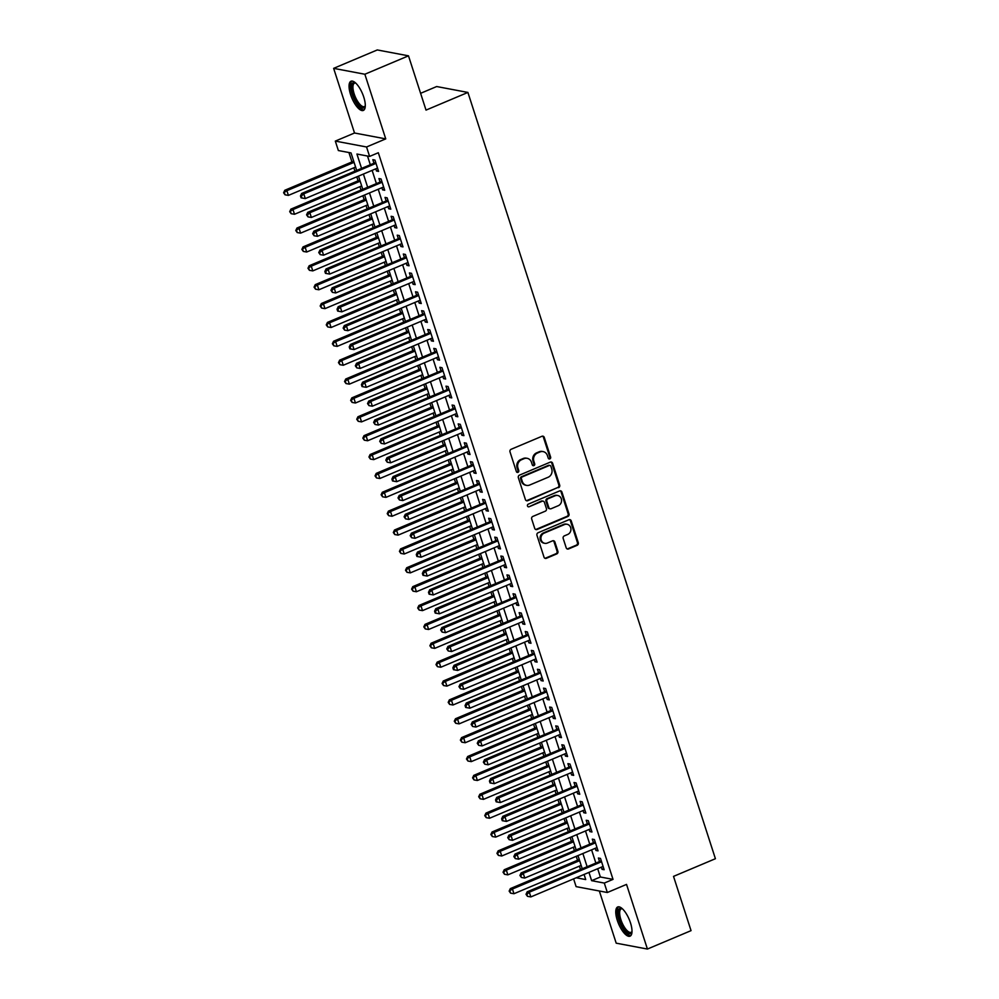 <?xml version="1.0" encoding="UTF-8"?>
<svg xmlns="http://www.w3.org/2000/svg" width="999" height="999" viewBox="0 0 999 999"><rect width="100%" height="100%" fill="white"/><g stroke="black" fill="none" stroke-linecap="round" stroke-linejoin="round"><path stroke-width="1.5" d="M549.837 458.903A1.399 1.261 100.7 0 0 550.624 457.092L544.268 437.412A1.998 1.811 100.7 0 0 541.957 436.276L511.113 449.288A1.998 1.811 100.7 0 0 510.002 451.86L516.358 471.553A1.399 1.261 100.7 0 0 517.981 472.34A1.399 1.261 100.7 0 0 518.756 470.541L517.932 467.994A6.381 5.782 100.7 0 1 521.503 459.752L524.075 458.666A6.381 5.782 100.7 0 1 531.468 462.275L532.292 464.822A1.399 1.261 100.7 0 0 533.916 465.621A1.399 1.261 100.7 0 0 534.69 463.811L533.866 461.263A6.381 5.782 100.7 0 1 537.437 453.034L540.009 451.948A6.381 5.782 100.7 0 1 547.402 455.556L548.226 458.104A1.399 1.261 100.7 0 0 549.837 458.903M548.751 458.816A1.399 1.261 100.7 0 0 549.775 456.943L543.419 437.25A1.998 1.811 100.7 0 0 542.482 436.151M516.895 472.252A1.399 1.261 100.7 0 0 517.919 470.379L517.095 467.832L517.932 467.994M532.829 465.534A1.399 1.261 100.7 0 0 533.841 463.661L533.029 461.113L533.866 461.263M630.469 922.814A15.847 5.744 -112.9 0 0 617.719 906.967A15.847 5.744 -112.9 0 0 617.295 920.329A15.847 5.744 -112.9 0 0 630.044 936.175A15.847 5.744 -112.9 0 0 630.469 922.814M363.761 97.078A15.847 5.744 -112.9 0 0 351.011 81.231A15.847 5.744 -112.9 0 0 350.587 94.593A15.847 5.744 -112.9 0 0 363.336 110.439A15.847 5.744 -112.9 0 0 363.761 97.078M566.208 547.827A1.998 1.811 100.7 0 0 568.518 548.963L577.172 545.304A1.998 1.811 100.7 0 0 578.284 542.732L571.216 520.866A1.998 1.811 100.7 0 0 568.906 519.742L538.074 532.754A1.998 1.811 100.7 0 0 536.962 535.327L544.018 557.18A1.998 1.811 100.7 0 0 546.328 558.316L556.78 553.908A1.998 1.811 100.7 0 0 557.892 551.336L554.87 541.97A1.998 1.811 100.7 0 0 552.559 540.846L547.377 543.031A5.332 4.833 100.7 0 1 540.934 538.611A5.332 4.833 100.7 0 1 544.18 533.116L564.472 524.562A5.332 4.833 100.7 0 1 570.928 528.971A5.332 4.833 100.7 0 1 567.682 534.465L564.298 535.901A1.998 1.811 100.7 0 0 563.186 538.473L566.208 547.827M597.689 868.718L600.362 876.997L613.024 879.382L604.295 883.066L607.342 892.507L576.111 886.625L573.613 878.87M408.491 55.832L364.86 74.238L333.641 68.357L377.272 49.95L408.491 55.832L426.024 110.102L467.907 92.432L715.409 858.715L673.526 876.385L691.046 930.643L647.414 949.05L626.535 884.402L607.342 892.507M333.641 68.357L354.52 133.004L385.739 138.886L364.86 74.238M385.739 138.886L366.546 146.978L369.593 156.418L356.93 154.033L361.513 168.207M613.024 879.382L378.321 152.735L369.593 156.418M558.553 487.687A1.998 1.811 100.7 0 0 559.677 485.114L552.609 463.261A1.998 1.811 100.7 0 0 550.299 462.125L519.468 475.137A1.998 1.811 100.7 0 0 518.356 477.709L525.412 499.575A1.998 1.811 100.7 0 0 527.722 500.699L557.717 487.537A1.998 1.811 100.7 0 0 558.828 484.952L551.76 463.099A1.998 1.811 100.7 0 0 550.836 462M561.913 492.057L568.98 513.923A1.998 1.811 100.7 0 1 567.857 516.495L537.025 529.507A1.998 1.811 100.7 0 1 534.715 528.371L531.693 519.018A1.998 1.811 100.7 0 1 532.804 516.446L545.317 511.176A1.998 1.811 100.7 0 0 546.428 508.591L544.418 502.385A1.998 1.811 100.7 0 0 542.107 501.261L529.095 506.755A1.399 1.261 100.7 0 1 527.41 505.594A1.399 1.261 100.7 0 1 528.259 504.158L559.602 490.934A1.998 1.811 100.7 0 1 561.913 492.057L561.076 491.908L568.131 513.761L568.98 513.923M599.338 890.996L616.196 943.168L647.414 949.05M375.786 168.831L376.498 171.004L378.596 171.403L374.95 160.077L372.839 159.678L373.901 162.987M381.893 187.712L382.592 189.872L384.702 190.272L381.044 178.946L378.933 178.559L379.995 181.855M387.987 206.581L388.686 208.754L390.796 209.153L387.137 197.827L385.027 197.427L386.089 200.737M394.081 225.462L394.78 227.622L396.89 228.022L393.231 216.696L391.121 216.296L392.195 219.605M400.174 244.33L400.874 246.503L402.984 246.903L399.325 235.577L397.215 235.177L398.289 238.474M406.268 263.199L406.968 265.372L409.078 265.771L405.419 254.445L403.321 254.046L404.383 257.355M412.362 282.08L413.074 284.253L415.184 284.64L411.526 273.326L409.415 272.927L410.477 276.224M418.469 300.949L419.168 303.122L421.278 303.521L417.619 292.195L415.509 291.795L416.571 295.105M424.563 319.83L425.262 321.99L427.372 322.39L423.713 311.064L421.603 310.677L422.664 313.973M430.656 338.698L431.356 340.871L433.466 341.271L429.807 329.945L427.697 329.545L428.771 332.854M436.75 357.58L437.45 359.74L439.56 360.139L435.901 348.813L433.791 348.414L434.865 351.723M442.844 376.448L443.544 378.621L445.654 379.021L442.008 367.694L439.897 367.295L440.959 370.592M448.951 395.317L449.65 397.49L451.76 397.889L448.101 386.563L445.991 386.163L447.053 389.473M455.044 414.198L455.744 416.371L457.854 416.758L454.195 405.444L452.085 405.045L453.146 408.341M461.138 433.067L461.838 435.239L463.948 435.639L460.289 424.313L458.179 423.913L459.253 427.222M467.232 451.948L467.932 454.12L470.042 454.508L466.383 443.181L464.273 442.794L465.347 446.091M473.326 470.816L474.026 472.989L476.136 473.389L472.477 462.062L470.367 461.663L471.441 464.972M479.42 489.697L480.132 491.858L482.242 492.257L478.583 480.931L476.473 480.544L477.534 483.841M485.526 508.566L486.226 510.739L488.336 511.138L484.677 499.812L482.567 499.413L483.628 502.709M491.62 527.435L492.32 529.607L494.43 530.007L490.771 518.681L488.661 518.281L489.722 521.59M497.714 546.316L498.414 548.488L500.524 548.888L496.865 537.562L494.755 537.162L495.829 540.459M503.808 565.184L504.507 567.357L506.618 567.757L502.959 556.431L500.849 556.031L501.923 559.34M509.902 584.065L510.601 586.238L512.712 586.625L509.065 575.312L506.955 574.912L508.016 578.209M516.008 602.934L516.708 605.107L518.818 605.506L515.159 594.18L513.049 593.781L514.11 597.09M522.102 621.815L522.802 623.975L524.912 624.375L521.253 613.049L519.143 612.662L520.204 615.958M528.196 640.684L528.896 642.856L531.006 643.256L527.347 631.93L525.237 631.53L526.311 634.827M534.29 659.565L534.989 661.725L537.1 662.125L533.441 650.799L531.331 650.399L532.405 653.708M540.384 678.433L541.083 680.606L543.194 681.006L539.535 669.68L537.425 669.28L538.498 672.577M546.478 697.302L547.19 699.475L549.3 699.874L545.641 688.548L543.531 688.149L544.592 691.458M552.584 716.183L553.284 718.356L555.394 718.743L551.735 707.429L549.625 707.03L550.686 710.326M558.678 735.052L559.378 737.225L561.488 737.624L557.829 726.298L555.719 725.898L556.78 729.208M564.772 753.933L565.471 756.093L567.582 756.493L563.923 745.167L561.813 744.779L562.887 748.076M570.866 772.801L571.565 774.974L573.676 775.374L570.017 764.048L567.907 763.648L568.98 766.957M576.96 791.683L577.659 793.843L579.77 794.242L576.111 782.916L574.013 782.517L575.074 785.826M583.054 810.551L583.766 812.724L585.876 813.124L582.217 801.797L580.107 801.398L581.168 804.694M589.16 829.42L589.86 831.593L591.97 831.992L588.311 820.666L586.201 820.266L587.262 823.576M595.254 848.301L595.953 850.474L598.064 850.861L594.405 839.547L592.295 839.148L593.369 842.444M367.495 156.019L370.242 164.523M372.127 170.379L376.336 183.404M378.221 189.248L382.43 202.273M384.315 208.129L388.524 221.154M390.422 226.998L394.617 240.022M396.516 245.879L400.724 258.903M402.609 264.747L406.818 277.772M408.703 283.629L412.912 296.641M414.797 302.497L419.006 315.522M420.904 321.366L425.099 334.39M426.998 340.247L431.206 353.271M433.091 359.116L437.3 372.14M439.185 377.997L443.394 391.021M445.279 396.865L449.488 409.89M451.373 415.746L455.581 428.758M457.48 434.615L461.675 447.639M463.573 453.484L467.782 466.508M469.667 472.365L473.876 485.389M475.761 491.233L479.97 504.258M481.855 510.114L486.063 523.139M487.962 528.983L492.157 542.007M494.055 547.864L498.264 560.876M500.149 566.733L504.358 579.757M506.243 585.614L510.452 598.626M512.337 604.482L516.545 617.507M518.431 623.351L522.639 636.375M524.537 642.232L528.733 655.257M530.631 661.101L534.84 674.125M536.725 679.982L540.934 692.994M542.819 698.85L547.027 711.875M548.913 717.732L553.121 730.744M555.019 736.6L559.215 749.625M561.113 755.469L565.322 768.493M567.207 774.35L571.416 787.374M573.301 793.218L577.509 806.243M579.395 812.1L583.603 825.124M585.489 830.968L589.697 843.993M591.595 849.849L595.791 862.861M601.348 867.169L602.047 869.342L604.158 869.742L600.499 858.416L598.389 858.016L599.462 861.325M348.926 152.522L351.96 161.938M353.858 167.782L354.895 171.004M356.78 176.848L358.067 180.807M359.952 186.663L360.989 189.872M362.874 195.729L364.16 199.688M366.046 205.532L367.083 208.754M368.981 214.598L370.254 218.556M372.14 224.413L373.176 227.622M375.075 233.479L376.348 237.437M378.234 243.281L379.283 246.503M381.168 252.347L382.442 256.306M384.34 262.163L385.377 265.372M387.262 271.228L388.536 275.175M390.434 281.031L391.471 284.24M393.356 290.097L394.642 294.056M396.528 299.9L397.565 303.122M399.45 308.966L400.736 312.924M402.622 318.781L403.658 321.99M405.557 327.847L406.83 331.805M408.716 337.65L409.752 340.871M411.65 346.715L412.924 350.674M414.822 356.531L415.859 359.74M417.744 365.597L419.018 369.555M420.916 375.399L421.953 378.621M423.838 384.465L425.124 388.424M427.01 394.28L428.047 397.49M429.932 403.346L431.218 407.292M433.104 413.149L434.14 416.358M436.039 422.215L437.312 426.173M439.198 432.018L440.234 435.239M442.132 441.083L443.406 445.042M445.292 450.899L446.341 454.108M448.226 459.965L449.5 463.923M451.398 469.767L452.435 472.989M454.32 478.833L455.594 482.792M457.492 488.648L458.529 491.858M460.414 497.714L461.7 501.673M463.586 507.517L464.622 510.739M466.508 516.583L467.794 520.541M469.68 526.398L470.716 529.607M472.614 535.464L473.888 539.41M475.774 545.267L476.81 548.476M478.708 554.333L479.982 558.291M481.868 564.148L482.917 567.357M484.802 573.201L486.076 577.16M487.974 583.016L489.011 586.226M490.896 592.082L492.17 596.041M494.068 601.885L495.104 605.107M496.99 610.951L498.276 614.909M500.162 620.766L501.198 623.975M503.096 629.832L504.37 633.791M506.256 639.635L507.292 642.856M509.19 648.701L510.464 652.659M512.35 658.516L513.399 661.725M515.284 667.582L516.558 671.528M518.456 677.384L519.492 680.594M521.378 686.45L522.652 690.409M524.55 696.266L525.586 699.475M527.472 705.331L528.758 709.278M530.644 715.134L531.68 718.343M533.566 724.2L534.852 728.159M536.738 734.003L537.774 737.225M539.672 743.069L540.946 747.027M542.832 752.884L543.868 756.093M545.766 761.95L547.04 765.908M548.926 771.752L549.974 774.974M551.86 780.818L553.134 784.777M555.032 790.634L556.068 793.843M557.954 799.699L559.228 803.658M561.126 809.502L562.162 812.724M564.048 818.568L565.334 822.527M567.22 828.383L568.256 831.593M570.142 837.449L571.428 841.395M573.314 847.252L574.35 850.461M576.248 856.318L577.522 860.276M579.408 866.121L580.444 869.342M467.907 92.432L436.675 86.538L420.604 93.319M356.631 170.267L351.024 152.922L338.361 150.537L335.314 141.096L366.546 146.978M354.52 133.004L335.314 141.096M588.96 872.402L591.633 880.681L604.295 883.066M363.399 174.063L367.607 187.088M369.505 192.932L373.701 205.956M375.599 211.813L379.807 224.825M381.693 230.682L385.901 243.706M387.787 249.55L391.995 262.575M393.881 268.431L398.089 281.456M399.975 287.3L404.183 300.324M406.081 306.181L410.277 319.205M412.175 325.05L416.383 338.074M418.269 343.931L422.477 356.943M424.363 362.799L428.571 375.824M430.457 381.68L434.665 394.692M436.563 400.549L440.759 413.574M442.657 419.418L446.865 432.442M448.751 438.299L452.959 451.323M454.845 457.167L459.053 470.192M460.939 476.048L465.147 489.073M467.033 494.917L471.241 507.942M473.139 513.798L477.335 526.81M479.233 532.667L483.441 545.691M485.327 551.535L489.535 564.56M491.421 570.417L495.629 583.441M497.514 589.285L501.723 602.31M503.608 608.166L507.817 621.191M509.715 627.035L513.911 640.059M515.809 645.916L520.017 658.928M521.903 664.785L526.111 677.809M527.996 683.653L532.205 696.678M534.09 702.534L538.299 715.559M540.197 721.403L544.393 734.427M546.291 740.284L550.499 753.308M552.385 759.153L556.593 772.177M558.478 778.034L562.687 791.046M564.572 796.902L568.781 809.927M570.666 815.771L574.875 828.795M576.773 834.652L580.968 847.676M582.867 853.521L587.075 866.545M576.211 877.771L585.726 879.57L584.078 874.462M582.192 868.606L577.984 855.581M576.086 849.737L571.89 836.712M569.992 830.856L565.784 817.831M563.898 811.987L559.69 798.963M557.804 793.106L553.596 780.094M551.71 774.237L547.502 761.213M545.616 755.369L541.408 742.344M539.51 736.488L535.314 723.463M533.416 717.619L529.208 704.595M527.322 698.738L523.114 685.714M521.228 679.869L517.02 666.845M515.134 660.988L510.926 647.976M509.028 642.12L504.832 629.095M502.934 623.239L498.726 610.227M496.84 604.37L492.632 591.346M490.746 585.501L486.538 572.477M484.652 566.62L480.444 553.596M478.558 547.752L474.35 534.727M472.452 528.871L468.256 515.846M466.358 510.002L462.15 496.978M460.264 491.121L456.056 478.109M454.17 472.252L449.962 459.228M448.076 453.384L443.868 440.359M441.97 434.503L437.774 421.478M435.876 415.634L431.668 402.609M429.782 396.753L425.574 383.728M423.688 377.884L419.48 364.86M417.594 359.003L413.386 345.991M411.501 340.135L407.292 327.11M405.394 321.266L401.198 308.241M399.3 302.385L395.092 289.36M393.206 283.516L388.998 270.492M387.113 264.635L382.904 251.611M381.019 245.766L376.81 232.742M374.925 226.885L370.716 213.873M368.818 208.017L364.623 194.992M362.724 189.148L358.516 176.124M600.362 876.997L591.633 880.681M376.498 171.004L378.234 170.267M382.592 189.872L384.328 189.148M388.686 208.754L390.434 208.017M394.78 227.622L396.528 226.885M400.874 246.503L402.622 245.766M406.968 265.372L408.716 264.635M413.074 284.253L414.81 283.516M419.168 303.122L420.904 302.385M425.262 321.99L427.01 321.266M431.356 340.871L433.104 340.135M437.45 359.74L439.198 359.003M443.544 378.621L445.292 377.884M449.65 397.49L451.386 396.753M455.744 416.371L457.48 415.634M461.838 435.239L463.586 434.503M467.932 454.12L469.68 453.384M474.026 472.989L475.774 472.252M480.132 491.858L481.868 491.121M486.226 510.739L487.962 510.002M492.32 529.607L494.068 528.871M498.414 548.488L500.162 547.752M504.507 567.357L506.256 566.62M510.601 586.238L512.35 585.501M516.708 605.107L518.444 604.37M522.802 623.975L524.537 623.239M528.896 642.856L530.644 642.12M534.989 661.725L536.738 660.988M541.083 680.606L542.832 679.869M547.19 699.475L548.926 698.738M553.284 718.356L555.019 717.619M559.378 737.225L561.126 736.488M565.471 756.093L567.22 755.369M571.565 774.974L573.314 774.237M577.659 793.843L579.408 793.106M583.766 812.724L585.501 811.987M589.86 831.593L591.595 830.856M595.953 850.474L597.702 849.737M602.047 869.342L603.796 868.606M543.094 451.598L542.257 451.436A6.381 5.782 100.7 0 0 539.16 451.785L540.009 451.948M533.029 461.113A6.381 5.782 100.7 0 1 536.588 452.872L539.16 451.785M527.172 458.316L526.323 458.166A6.381 5.782 100.7 0 0 523.226 458.504L524.075 458.666M517.095 467.832A6.381 5.782 100.7 0 1 520.654 459.59L523.226 458.504M526.348 500.674A1.998 1.811 100.7 0 0 526.873 500.536L557.717 487.537M550.874 466.308A1.399 1.261 100.7 0 0 549.25 465.509L522.19 476.935A1.399 1.261 100.7 0 0 521.403 478.733L522.277 481.418A6.381 5.782 100.7 0 0 529.67 485.039L548.176 477.235A6.381 5.782 100.7 0 0 551.735 468.993L550.874 466.308M549.925 465.434L549.088 465.284A1.399 1.261 100.7 0 0 548.414 465.359L549.25 465.509M526.573 485.377L525.724 485.227A6.381 5.782 100.7 0 1 521.428 481.256L520.566 478.571A1.399 1.261 100.7 0 1 521.341 476.773L548.414 465.359M535.651 529.482A1.998 1.811 100.7 0 0 536.188 529.345L567.02 516.346A1.998 1.811 100.7 0 0 568.131 513.761M543.081 501.148L542.232 500.998A1.998 1.811 100.7 0 0 541.271 501.098L529.095 506.755M558.291 505.694A5.332 4.833 100.7 0 0 557.679 495.492A5.332 4.833 100.7 0 0 555.094 495.791L547.939 498.801A1.998 1.811 100.7 0 0 546.828 501.373L548.826 507.579A1.998 1.811 100.7 0 0 551.136 508.716L558.291 505.694M557.679 495.492L556.83 495.342A5.332 4.833 100.7 0 0 554.245 495.629L555.094 495.791M550.174 508.816L549.325 508.666A1.998 1.811 100.7 0 1 547.976 507.43L545.978 501.223A1.998 1.811 100.7 0 1 547.09 498.638L554.245 495.629M561.076 491.908A1.998 1.811 100.7 0 0 560.139 490.809M567.07 524.275L566.221 524.113A5.332 4.833 100.7 0 0 563.636 524.4L564.472 524.562M544.792 543.319L543.943 543.156A5.332 4.833 100.7 0 1 543.331 532.966L563.636 524.4M544.954 558.291A1.998 1.811 100.7 0 0 545.491 558.154L555.931 553.746A1.998 1.811 100.7 0 0 557.055 551.173L554.033 541.82A1.998 1.811 100.7 0 0 553.096 540.721M567.132 548.926A1.998 1.811 100.7 0 0 567.669 548.801L576.323 545.154A1.998 1.811 100.7 0 0 577.434 542.569L570.379 520.716A1.998 1.811 100.7 0 0 569.442 519.605M353.696 161.201L284.777 190.285L286.875 190.684L288.411 195.392L355.594 167.058M354.071 162.338L286.875 190.684L283.591 192.77L285.052 194.817L284.44 192.932M288.411 195.392L285.052 194.817M283.591 192.77L284.777 190.285M375.724 162.475L301.648 193.456L303.758 193.856L376.011 163.374M301.311 196.116L300.474 195.954L301.086 197.839L301.923 198.002L301.311 196.116L303.758 193.856L305.282 198.576L377.535 168.094M301.648 193.456L300.474 195.954M301.923 198.002L305.282 198.576M365.284 106.069A13.711 4.97 67.1 0 1 365.259 106.144A13.711 4.97 67.1 0 1 359.677 106.131A13.711 4.97 67.1 0 1 352.872 94.168A13.711 4.97 67.1 0 1 355.444 82.855A13.711 4.97 67.1 0 1 355.494 82.88M355.744 83.104A12.7 4.595 -112.9 0 0 354.508 83.179A12.7 4.595 -112.9 0 0 354.17 93.881A12.7 4.595 -112.9 0 0 364.385 106.581A12.7 4.595 -112.9 0 0 365.297 105.744M351.91 81.056A15.747 5.707 -112.9 0 0 352.035 94.006A15.747 5.707 -112.9 0 0 364.086 109.915M631.992 931.817A13.711 4.97 67.1 0 1 631.967 931.88A13.711 4.97 67.1 0 1 631.693 932.554A13.711 4.97 67.1 0 1 622.402 926.423A13.711 4.97 67.1 0 1 618.868 909.415A13.711 4.97 67.1 0 1 622.14 908.591A13.711 4.97 67.1 0 1 622.202 908.615M622.452 908.84A12.7 4.595 -112.9 0 0 621.216 908.915A12.7 4.595 -112.9 0 0 620.217 909.902A12.7 4.595 -112.9 0 0 622.664 924.063A12.7 4.595 -112.9 0 0 631.081 932.317A12.7 4.595 -112.9 0 0 632.005 931.48M618.618 906.792A15.747 5.707 -112.9 0 0 617.919 907.704A15.747 5.707 -112.9 0 0 620.591 924.487A15.747 5.707 -112.9 0 0 630.794 935.651M359.802 180.082L290.871 209.153L292.982 209.553L294.505 214.273L361.688 185.926M360.164 181.206L292.982 209.553L289.685 211.651L291.146 213.699L290.534 211.8M294.505 214.273L291.146 213.699M289.685 211.651L290.871 209.153M365.896 198.951L296.965 228.034L299.076 228.421L300.599 233.142L367.782 204.807M366.258 200.087L299.076 228.421L295.779 230.519L297.24 232.567L296.628 230.682M300.599 233.142L297.24 232.567M295.779 230.519L296.965 228.034M371.99 217.819L303.059 246.903L305.17 247.302L306.693 252.023L373.876 223.676M372.352 218.956L305.17 247.302L301.885 249.4L303.334 251.436L302.722 249.55M306.693 252.023L303.334 251.436M301.885 249.4L303.059 246.903M378.084 236.701L309.153 265.771L311.263 266.171L312.787 270.891L379.982 242.545M378.459 237.837L311.263 266.171L307.979 268.269L309.428 270.317L308.816 268.431M312.787 270.891L309.428 270.317M307.979 268.269L309.153 265.771M381.818 181.343L307.742 212.337L309.852 212.737L382.105 182.255M307.417 214.985L306.568 214.822L308.017 216.87L307.417 214.985L309.852 212.737L311.376 217.457L383.628 186.975M307.742 212.337L306.568 214.822M308.017 216.87L311.376 217.457M387.912 200.225L313.848 231.206L315.959 231.606L388.199 201.124M313.511 233.866L312.662 233.704L314.123 235.752L313.511 233.866L315.959 231.606L317.482 236.326L389.722 205.844M313.848 231.206L312.662 233.704M314.123 235.752L317.482 236.326M394.006 219.093L319.942 250.087L322.053 250.487L394.305 220.005M319.605 252.735L318.756 252.572L320.217 254.62L319.605 252.735L322.053 250.487L323.576 255.195L395.829 224.725M319.942 250.087L318.756 252.572M320.217 254.62L323.576 255.195M400.099 237.974L326.036 268.956L328.147 269.355L400.399 238.873M325.699 271.603L324.862 271.453L325.462 273.339L326.311 273.501L325.699 271.603L328.147 269.355L329.67 274.076L401.923 243.594M326.036 268.956L324.862 271.453M326.311 273.501L329.67 274.076M384.178 255.569L315.247 284.653L317.357 285.052L318.881 289.772L386.076 261.426M384.553 256.706L317.357 285.052L314.073 287.138L315.522 289.186L314.922 287.3M318.881 289.772L315.522 289.186M314.073 287.138L315.247 284.653M406.193 256.843L332.13 287.837L334.24 288.224L406.493 257.754M331.793 290.484L330.956 290.322L332.405 292.37L331.793 290.484L334.24 288.224L335.764 292.944L408.017 262.475M332.13 287.837L330.956 290.322M332.405 292.37L335.764 292.944M390.284 274.45L321.353 303.521L323.464 303.921L324.987 308.641L392.17 280.294M390.646 275.574L323.464 303.921L320.167 306.019L321.628 308.067L321.016 306.181M324.987 308.641L321.628 308.067M320.167 306.019L321.353 303.521M412.3 275.712L338.224 306.705L340.334 307.105L412.587 276.623M337.887 309.353L337.05 309.203L337.662 311.089L338.499 311.238L337.887 309.353L340.334 307.105L341.858 311.825L414.11 281.343M338.224 306.705L337.05 309.203M338.499 311.238L341.858 311.825M396.378 293.319L327.447 322.402L329.558 322.802L331.081 327.51L398.264 299.176M396.74 294.455L329.558 322.802L326.261 324.887L327.722 326.935L327.11 325.05M331.081 327.51L327.722 326.935M326.261 324.887L327.447 322.402M418.394 294.593L344.318 325.574L346.428 325.974L418.681 295.504M343.993 328.234L343.144 328.072L344.593 330.12L343.993 328.234L346.428 325.974L347.952 330.694L420.204 300.212M344.318 325.574L343.144 328.072M344.593 330.12L347.952 330.694M402.472 312.2L333.541 341.271L335.652 341.67L337.175 346.391L404.358 318.044M402.834 313.324L335.652 341.67L332.367 343.768L333.816 345.816L333.204 343.918M337.175 346.391L333.816 345.816M332.367 343.768L333.541 341.271M424.488 313.461L350.424 344.455L352.535 344.855L424.775 314.373M350.087 347.103L349.238 346.94L349.85 348.838L350.699 348.988L350.087 347.103L352.535 344.855L354.058 349.575L426.298 319.093M350.424 344.455L349.238 346.94M350.699 348.988L354.058 349.575M408.566 331.069L339.635 360.152L341.745 360.539L343.269 365.259L410.452 336.925M408.928 332.205L341.745 360.539L338.461 362.637L339.91 364.685L339.298 362.799M343.269 365.259L339.91 364.685M338.461 362.637L339.635 360.152M414.66 349.937L345.729 379.021L347.839 379.42L349.363 384.14L416.558 355.794M415.035 351.074L347.839 379.42L344.555 381.518L346.004 383.554L345.404 381.668M349.363 384.14L346.004 383.554M344.555 381.518L345.729 379.021M420.754 368.818L351.823 397.889L353.933 398.289L355.457 403.009L422.652 374.662M421.128 369.955L353.933 398.289L350.649 400.387L352.11 402.435L351.498 400.549M355.457 403.009L352.11 402.435M350.649 400.387L351.823 397.889M426.86 387.687L357.929 416.77L360.04 417.17L361.563 421.89L428.746 393.544M427.222 388.823L360.04 417.17L356.743 419.255L358.204 421.303L357.592 419.418M361.563 421.89L358.204 421.303M356.743 419.255L357.929 416.77M432.954 406.568L364.023 435.639L366.133 436.039L367.657 440.759L434.84 412.412M433.316 407.692L366.133 436.039L362.837 438.136L364.298 440.184L363.686 438.299M367.657 440.759L364.298 440.184M362.837 438.136L364.023 435.639M439.048 425.437L370.117 454.52L372.227 454.92L373.751 459.627L440.934 431.293M439.41 426.573L372.227 454.92L368.943 457.005L370.392 459.053L369.78 457.167M373.751 459.627L370.392 459.053M368.943 457.005L370.117 454.52M445.142 444.318L376.211 473.389L378.321 473.788L379.845 478.509L447.04 450.162M445.504 445.442L378.321 473.788L375.037 475.886L376.486 477.934L375.874 476.036M379.845 478.509L376.486 477.934M375.037 475.886L376.211 473.389M451.236 463.186L382.305 492.27L384.415 492.657L385.939 497.377L453.134 469.043M451.61 464.323L384.415 492.657L381.131 494.755L382.58 496.803L381.98 494.917M385.939 497.377L382.58 496.803M381.131 494.755L382.305 492.27M457.342 482.055L388.411 511.138L390.522 511.538L392.045 516.258L459.228 487.912M457.704 483.191L390.522 511.538L387.225 513.636L388.686 515.671L388.074 513.786M392.045 516.258L388.686 515.671M387.225 513.636L388.411 511.138M463.436 500.936L394.505 530.007L396.615 530.407L398.139 535.127L465.322 506.793M463.798 502.072L396.615 530.407L393.319 532.504L394.78 534.552L394.168 532.667M398.139 535.127L394.78 534.552M393.319 532.504L394.505 530.007M469.53 519.805L400.599 548.888L402.709 549.288L404.233 554.008L471.416 525.661M469.892 520.941L402.709 549.288L399.425 551.373L400.874 553.421L400.262 551.535M404.233 554.008L400.874 553.421M399.425 551.373L400.599 548.888M475.624 538.686L406.693 567.757L408.803 568.156L410.327 572.877L477.51 544.53M475.986 539.822L408.803 568.156L405.519 570.254L406.968 572.302L406.356 570.417M410.327 572.877L406.968 572.302M405.519 570.254L406.693 567.757M430.581 332.342L356.518 363.324L358.629 363.723L430.881 333.241M356.181 365.984L355.332 365.821L356.793 367.869L356.181 365.984L358.629 363.723L360.152 368.444L432.405 337.962M356.518 363.324L355.332 365.821M356.793 367.869L360.152 368.444M436.675 351.211L362.612 382.205L364.722 382.605L436.975 352.123M362.275 384.852L361.438 384.69L362.038 386.576L362.887 386.738L362.275 384.852L364.722 382.605L366.246 387.312L438.499 356.843M362.612 382.205L361.438 384.69M362.887 386.738L366.246 387.312M442.782 370.092L368.706 401.074L370.816 401.473L443.069 370.991M368.369 403.721L367.532 403.571L368.981 405.619L368.369 403.721L370.816 401.473L372.34 406.193L444.592 375.711M368.706 401.074L367.532 403.571M368.981 405.619L372.34 406.193M448.876 388.961L374.8 419.955L376.91 420.342L449.163 389.872M374.475 422.602L373.626 422.44L375.075 424.488L374.475 422.602L376.91 420.342L378.434 425.062L450.686 394.593M374.8 419.955L373.626 422.44M375.075 424.488L378.434 425.062M454.97 407.829L380.906 438.823L383.017 439.223L455.257 408.741M380.569 441.471L379.72 441.321L381.181 443.356L380.569 441.471L383.017 439.223L384.54 443.943L456.78 413.461M380.906 438.823L379.72 441.321M381.181 443.356L384.54 443.943M461.063 426.71L387 457.692L389.111 458.091L461.363 427.622M386.663 460.352L385.814 460.189L387.275 462.237L386.663 460.352L389.111 458.091L390.634 462.812L462.887 432.33M387 457.692L385.814 460.189M387.275 462.237L390.634 462.812M467.157 445.579L393.094 476.573L395.204 476.973L467.457 446.491M392.757 479.22L391.92 479.058L392.52 480.956L393.369 481.106L392.757 479.22L395.204 476.973L396.728 481.693L468.981 451.211M393.094 476.573L391.92 479.058M393.369 481.106L396.728 481.693M473.251 464.46L399.188 495.442L401.298 495.841L473.551 465.359M398.851 498.101L398.014 497.939L399.463 499.987L398.851 498.101L401.298 495.841L402.822 500.561L475.074 470.079M399.188 495.442L398.014 497.939M399.463 499.987L402.822 500.561M479.358 483.329L405.282 514.323L407.392 514.722L479.645 484.24M404.945 516.97L404.108 516.808L405.557 518.856L404.945 516.97L407.392 514.722L408.916 519.43L481.168 488.961M405.282 514.323L404.108 516.808M405.557 518.856L408.916 519.43M485.452 502.21L411.376 533.191L413.486 533.591L485.739 503.109M411.051 535.839L410.202 535.689L411.65 537.737L411.051 535.839L413.486 533.591L415.01 538.311L487.262 507.829M411.376 533.191L410.202 535.689M411.65 537.737L415.01 538.311M491.545 521.078L417.482 552.072L419.592 552.459L491.833 521.99M417.145 554.72L416.296 554.557L416.908 556.443L417.757 556.605L417.145 554.72L419.592 552.459L421.116 557.18L493.356 526.71M417.482 552.072L416.296 554.557M417.757 556.605L421.116 557.18M497.639 539.959L423.576 570.941L425.686 571.341L497.939 540.859M423.239 573.588L422.39 573.438L423.002 575.324L423.851 575.474L423.239 573.588L425.686 571.341L427.21 576.061L499.463 545.579M423.576 570.941L422.39 573.438M423.851 575.474L427.21 576.061M481.718 557.554L412.787 586.638L414.897 587.037L416.421 591.745L483.616 563.411M482.092 558.691L414.897 587.037L411.613 589.123L413.062 591.171L412.45 589.285M416.421 591.745L413.062 591.171M411.613 589.123L412.787 586.638M487.812 576.435L418.881 605.506L420.991 605.906L422.515 610.626L489.71 582.28M488.186 577.559L420.991 605.906L417.707 608.004L419.155 610.052L418.556 608.166M422.515 610.626L419.155 610.052M417.707 608.004L418.881 605.506M493.918 595.304L424.987 624.387L427.097 624.775L428.621 629.495L495.804 601.161M494.28 596.44L427.097 624.775L423.801 626.873L425.262 628.92L424.65 627.035M428.621 629.495L425.262 628.92M423.801 626.873L424.987 624.387M500.012 614.185L431.081 643.256L433.191 643.656L434.715 648.376L501.898 620.029M500.374 615.309L433.191 643.656L429.895 645.754L431.356 647.802L430.744 645.903M434.715 648.376L431.356 647.802M429.895 645.754L431.081 643.256M503.733 558.828L429.67 589.81L431.78 590.209L504.033 559.74M429.333 592.469L428.496 592.307L429.095 594.193L429.945 594.355L429.333 592.469L431.78 590.209L433.304 594.929L505.556 564.447M429.67 589.81L428.496 592.307M429.945 594.355L433.304 594.929M509.827 577.697L435.764 608.691L437.874 609.09L510.127 578.608M435.427 611.338L434.59 611.176L435.202 613.074L436.039 613.224L435.427 611.338L437.874 609.09L439.398 613.811L511.65 583.329M435.764 608.691L434.59 611.176M436.039 613.224L439.398 613.811M515.934 596.578L441.858 627.559L443.968 627.959L516.221 597.477M441.533 630.219L440.684 630.057L442.132 632.105L441.533 630.219L443.968 627.959L445.492 632.679L517.744 602.197M441.858 627.559L440.684 630.057M442.132 632.105L445.492 632.679M522.027 615.446L447.964 646.44L450.062 646.84L522.315 616.358M447.627 649.088L446.778 648.925L448.239 650.973L447.627 649.088L450.062 646.84L451.598 651.548L523.838 621.078M447.964 646.44L446.778 648.925M448.239 650.973L451.598 651.548M506.106 633.054L437.175 662.137L439.285 662.524L440.809 667.245L507.992 638.91M506.468 634.19L439.285 662.524L436.001 664.622L437.45 666.67L436.838 664.785M440.809 667.245L437.45 666.67M436.001 664.622L437.175 662.137M528.121 634.328L454.058 665.309L456.168 665.709L528.409 635.227M453.721 667.969L452.872 667.807L453.484 669.692L454.333 669.854L453.721 667.969L456.168 665.709L457.692 670.429L529.945 639.947M454.058 665.309L452.872 667.807M454.333 669.854L457.692 670.429M512.2 651.922L443.269 681.006L445.379 681.405L446.903 686.126L514.098 657.779M512.562 653.059L445.379 681.405L442.095 683.491L443.544 685.539L442.932 683.653M446.903 686.126L443.544 685.539M442.095 683.491L443.269 681.006M534.215 653.196L460.152 684.19L462.262 684.577L534.515 654.108M459.815 686.837L458.966 686.675L460.427 688.723L459.815 686.837L462.262 684.577L463.786 689.298L536.038 658.828M460.152 684.19L458.966 686.675M460.427 688.723L463.786 689.298M518.294 670.804L449.363 699.874L451.473 700.274L452.997 704.994L520.192 676.648M518.668 671.94L451.473 700.274L448.189 702.372L449.637 704.42L449.038 702.534M452.997 704.994L449.637 704.42M448.189 702.372L449.363 699.874M540.309 672.077L466.246 703.059L468.356 703.458L540.609 672.976M465.909 705.706L465.072 705.556L465.671 707.442L466.521 707.604L465.909 705.706L468.356 703.458L469.88 708.179L542.132 677.697M466.246 703.059L465.072 705.556M466.521 707.604L469.88 708.179M524.4 689.672L455.469 718.756L457.579 719.155L459.103 723.875L526.286 695.529M524.762 690.809L457.579 719.155L454.283 721.241L455.744 723.288L455.132 721.403M459.103 723.875L455.744 723.288M454.283 721.241L455.469 718.756M546.416 690.946L472.34 721.94L474.45 722.327L546.703 691.857M472.003 724.587L471.166 724.425L472.614 726.473L472.003 724.587L474.45 722.327L475.974 727.047L548.226 696.565M472.34 721.94L471.166 724.425M472.614 726.473L475.974 727.047M530.494 708.553L461.563 737.624L463.673 738.024L465.197 742.744L532.38 714.397M530.856 709.677L463.673 738.024L460.377 740.122L461.838 742.17L461.226 740.284M465.197 742.744L461.838 742.17M460.377 740.122L461.563 737.624M552.509 709.814L478.434 740.808L480.544 741.208L552.797 710.726M478.109 743.456L477.26 743.306L478.708 745.341L478.109 743.456L480.544 741.208L482.067 745.928L554.32 715.446M478.434 740.808L477.26 743.306M478.708 745.341L482.067 745.928M536.588 727.422L467.657 756.505L469.767 756.905L471.291 761.613L538.473 733.278M536.95 728.558L469.767 756.905L466.483 758.99L467.932 761.038L467.32 759.153M471.291 761.613L467.932 761.038M466.483 758.99L467.657 756.505M558.603 728.696L484.54 759.677L486.65 760.077L558.891 729.595M484.203 762.337L483.354 762.175L484.815 764.223L484.203 762.337L486.65 760.077L488.174 764.797L560.414 734.315M484.54 759.677L483.354 762.175M484.815 764.223L488.174 764.797M542.682 746.303L473.751 775.374L475.861 775.773L477.385 780.494L544.567 752.147M543.044 747.427L475.861 775.773L472.577 777.871L474.026 779.919L473.414 778.021M477.385 780.494L474.026 779.919M472.577 777.871L473.751 775.374M564.697 747.564L490.634 778.558L492.744 778.958L564.997 748.476M490.297 781.206L489.448 781.043L490.059 782.941L490.909 783.091L490.297 781.206L492.744 778.958L494.268 783.678L566.52 753.196M490.634 778.558L489.448 781.043M490.909 783.091L494.268 783.678M548.776 765.172L479.845 794.255L481.955 794.642L483.479 799.362L550.674 771.028M549.15 766.308L481.955 794.642L478.671 796.74L480.119 798.788L479.508 796.902M483.479 799.362L480.119 798.788M478.671 796.74L479.845 794.255M570.791 766.445L496.728 797.427L498.838 797.826L571.091 767.344M496.391 800.087L495.554 799.924L496.153 801.81L497.002 801.972L496.391 800.087L498.838 797.826L500.362 802.547L572.614 772.065M496.728 797.427L495.554 799.924M497.002 801.972L500.362 802.547M554.87 784.04L485.939 813.124L488.049 813.523L489.572 818.243L556.768 789.897M555.244 785.177L488.049 813.523L484.765 815.621L486.213 817.657L485.614 815.771M489.572 818.243L486.213 817.657M484.765 815.621L485.939 813.124M576.885 785.314L502.822 816.308L504.932 816.707L577.185 786.225M502.485 818.955L501.648 818.793L502.26 820.679L503.096 820.841L502.485 818.955L504.932 816.707L506.456 821.415L578.708 790.946M502.822 816.308L501.648 818.793M503.096 820.841L506.456 821.415M560.976 802.921L492.045 831.992L494.155 832.392L495.679 837.112L562.862 808.765M561.338 804.058L494.155 832.392L490.859 834.49L492.32 836.538L491.708 834.652M495.679 837.112L492.32 836.538M490.859 834.49L492.045 831.992M582.991 804.195L508.916 835.176L511.026 835.576L583.279 805.094M508.591 837.824L507.742 837.674L509.19 839.722L508.591 837.824L511.026 835.576L512.549 840.296L584.802 809.814M508.916 835.176L507.742 837.674M509.19 839.722L512.549 840.296M567.07 821.79L498.139 850.873L500.249 851.273L501.773 855.993L568.955 827.647M567.432 822.926L500.249 851.273L496.953 853.358L498.414 855.406L497.802 853.521M501.773 855.993L498.414 855.406M496.953 853.358L498.139 850.873M589.085 823.064L515.009 854.058L517.12 854.445L589.373 823.975M514.685 856.705L513.836 856.543L515.297 858.591L514.685 856.705L517.12 854.445L518.656 859.165L590.896 828.695M515.009 854.058L513.836 856.543M515.297 858.591L518.656 859.165M573.164 840.671L504.233 869.742L506.343 870.141L507.867 874.862L575.049 846.515M573.526 841.795L506.343 870.141L503.059 872.239L504.507 874.287L503.896 872.402M507.867 874.862L504.507 874.287M503.059 872.239L504.233 869.742M595.179 841.932L521.116 872.926L523.226 873.326L595.466 842.844M520.779 875.574L519.93 875.424L521.391 877.459L520.779 875.574L523.226 873.326L524.75 878.046L597.002 847.564M521.116 872.926L519.93 875.424M521.391 877.459L524.75 878.046M579.258 859.54L510.327 888.623L512.437 889.023L513.961 893.73L581.143 865.396M579.62 860.676L512.437 889.023L509.153 891.108L510.601 893.156L509.989 891.27M513.961 893.73L510.601 893.156M509.153 891.108L510.327 888.623M601.273 860.813L527.21 891.795L529.32 892.194L601.573 861.725M526.873 894.455L526.023 894.292L527.484 896.34L526.873 894.455L529.32 892.194L530.844 896.915L603.096 866.433M527.21 891.795L526.023 894.292M527.484 896.34L530.844 896.915M549.775 456.943L550.624 457.092M517.919 470.379L518.756 470.541M533.841 463.661L534.69 463.811M536.588 452.872L537.437 453.034M520.654 459.59L521.503 459.752M543.419 437.25L544.268 437.412M526.873 500.536L527.722 500.699M551.76 463.099L552.609 463.261M558.828 484.952L559.677 485.114M521.341 476.773L522.19 476.935M520.566 478.571L521.403 478.733M521.428 481.256L522.277 481.418M567.02 516.346L567.857 516.495M536.188 529.345L537.025 529.507M541.271 501.098L542.107 501.261M547.09 498.638L547.939 498.801M545.978 501.223L546.828 501.373M547.976 507.43L548.826 507.579M543.331 532.966L544.18 533.116M554.033 541.82L554.87 541.97M557.055 551.173L557.892 551.336M555.931 553.746L556.78 553.908M545.491 558.154L546.328 558.316M570.379 520.716L571.216 520.866M577.434 542.569L578.284 542.732M576.323 545.154L577.172 545.304M567.669 548.801L568.518 548.963"/></g></svg>

